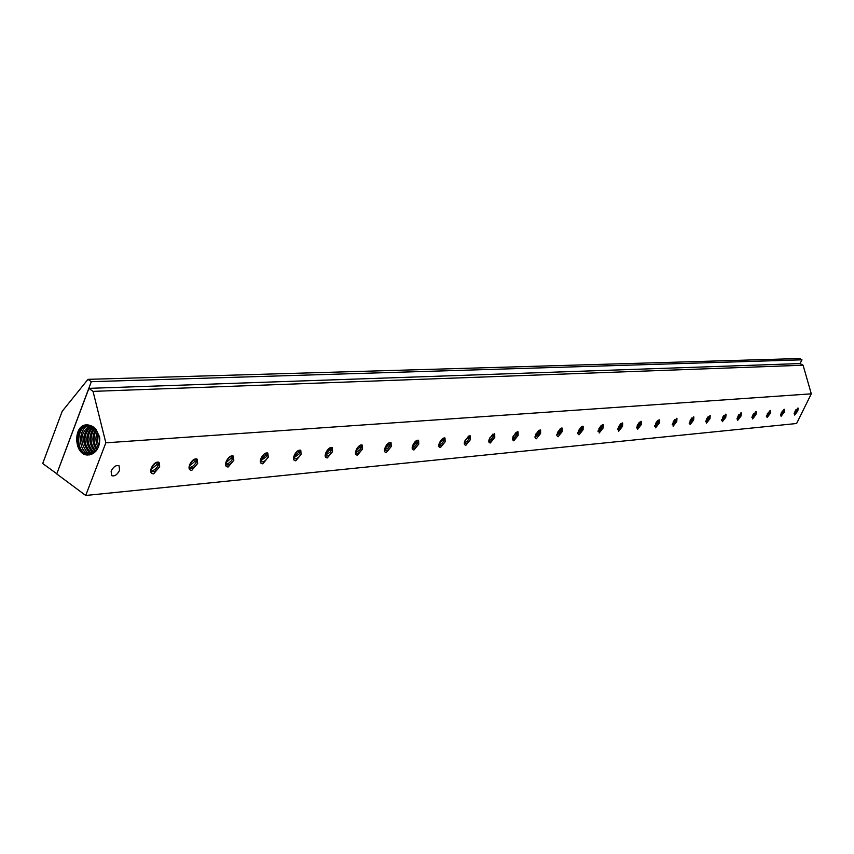 <?xml version="1.0" encoding="UTF-8"?>
<svg xmlns="http://www.w3.org/2000/svg" width="854" height="854" viewBox="0 0 854 854"><rect width="100%" height="100%" fill="white"/><g stroke="black" fill="none" stroke-linecap="round" stroke-linejoin="round"><path stroke-width="1.28" d="M56.812 473.767L42.7 463.508L62.171 411.329L87.983 379.347L799.707 358.531L801.991 359.822L800.027 363.569L803.08 365.224L811.3 393.833L796.601 423.509L85.71 495.469L56.748 473.938L88.901 388.442L93.043 391.378L803.08 365.224M87.983 379.347L91.303 381.685L801.991 359.822M91.303 381.685L88.795 388.367L800.059 363.569M390.502 442.447L390.139 445.062L389.552 445.073M93.043 391.378L105.843 442.82L811.3 393.833M56.887 473.554L88.795 388.367M105.843 442.82L85.71 495.469M89.168 425.153L87.033 424.886C72.665 424.246 73.647 455.545 87.973 455.011L92.296 453.89C97.676 450.944 100.131 445.361 99.672 437.152L95.904 429.188L92.648 426.392L89.168 425.153L92.659 426.722C98.029 431.078 100.185 437.088 99.149 444.763M89.179 454.947L82.955 453.036C73.636 446.578 76.828 425.463 87.791 424.918M89.777 454.84L84.258 452.94C75.195 446.727 77.821 426.274 88.4 424.993M89.296 425.185C79.369 427.47 77.458 446.727 86.03 452.695L90.673 454.606M90.834 425.719C81.941 433.715 81.365 442.596 89.083 452.353L92.168 453.954M91.293 454.381L87.321 452.599C79.283 442.105 80.148 433.031 89.926 425.367M92.392 426.552C84.984 434.985 84.898 443.472 92.136 452.012L93.791 453.058M92.84 453.623L90.375 452.257C82.795 443.002 83.158 434.259 91.474 426.018M94.42 452.588L93.417 451.915C86.361 443.866 86.233 435.561 93.033 426.989M93.972 427.758C88.111 436.341 88.517 444.315 95.168 451.67L95.317 451.787M95.926 451.147C89.958 444.155 89.531 436.565 94.623 428.377M96.79 450.026C92.051 443.632 91.645 436.768 95.573 429.466M97.377 449.119C93.492 443.237 93.107 436.981 96.235 430.363M98.199 447.496C95.573 442.575 95.242 437.408 97.228 431.985M99.438 442.553L99.053 437.056M98.765 446.076L97.217 439.895L97.932 433.458M794.999 411.265L794.679 415.076L797.807 410.977L798.148 408.148L794.999 411.265M781.378 412.461L781.079 416.325L784.271 412.162L784.602 409.29L781.378 412.461M767.33 413.688L767.073 417.606L770.319 413.379L770.639 410.475L767.33 413.688M752.854 414.959L752.63 418.93L755.939 414.638L756.238 411.692L752.854 414.959M737.92 416.261L737.728 420.296L741.101 415.93L741.379 412.941L737.92 416.261M722.505 417.617L722.356 421.705L725.783 417.275L726.049 414.243L722.505 417.617M706.589 419.004L706.482 423.168L709.973 418.652L710.218 415.578L706.589 419.004M690.149 420.446L690.075 424.673L693.64 420.083L693.875 416.965L690.149 420.446M673.144 421.929L673.123 426.221L676.763 421.556L676.966 418.396L673.144 421.929M655.562 423.467L655.594 427.833L659.309 423.082L659.491 419.869L655.562 423.467M637.372 425.057L637.447 429.487L641.237 424.662L641.397 421.406L637.372 425.057M618.531 426.712L618.67 431.217L622.534 426.295L622.673 422.986L618.531 426.712M599.006 428.42L599.198 432.999L603.159 427.993L603.266 424.63L599.006 428.42M578.756 430.192L577.795 433.651L579.023 434.846L583.068 429.743L583.143 426.338L578.756 430.192M557.758 432.028L556.797 435.551L558.089 436.768L562.231 431.569L562.274 428.11L557.758 432.028M535.949 433.928L534.999 437.526L536.365 438.764L540.593 433.458L540.614 429.946L535.949 433.928M513.297 435.914L512.357 439.575L513.788 440.824L518.122 435.423L518.1 431.857L513.297 435.914M489.737 437.974L489.577 438.358C488.328 441.262 488.573 442.81 490.313 442.98L494.754 437.472L494.701 433.843L489.737 437.974M465.227 440.12L465.067 440.515C463.807 443.472 464.085 445.041 465.9 445.222L470.447 439.596L470.362 435.903L465.227 440.12M439.703 442.351L439.532 442.756C438.262 445.777 438.582 447.379 440.472 447.549L445.137 441.806L445.009 438.059C443.237 437.622 441.465 439.052 439.703 442.351M413.09 444.678L412.93 445.094C411.649 448.179 411.991 449.802 413.976 449.973L418.759 444.112L418.588 440.301C416.741 439.831 414.905 441.294 413.09 444.678M385.335 447.112L385.175 447.528C383.873 450.677 384.268 452.342 386.339 452.513L391.249 446.514L391.036 442.639C389.104 442.137 387.204 443.621 385.335 447.112M356.364 449.642L356.193 450.069C354.88 453.293 355.317 454.99 357.484 455.161L362.534 449.033L362.277 445.083C360.239 444.539 358.274 446.066 356.364 449.642M326.068 452.289L325.897 452.727C324.584 456.025 325.064 457.755 327.338 457.915L332.526 451.649L332.217 447.645C330.082 447.058 328.032 448.606 326.068 452.289M294.384 455.065L294.214 455.513C292.879 458.876 293.413 460.648 295.794 460.808L301.131 454.392L300.779 450.325C298.537 449.684 296.402 451.264 294.384 455.065M261.196 457.968L261.025 458.427C259.68 461.865 260.267 463.669 262.776 463.839L268.273 457.274L267.857 453.122C265.498 452.439 263.278 454.05 261.196 457.968M226.406 461.011L226.225 461.48C224.88 465.003 225.52 466.85 228.157 467.01L233.825 460.285L233.355 456.068C230.868 455.321 228.552 456.965 226.406 461.011M189.887 464.213L189.705 464.683C188.35 468.291 189.054 470.18 191.83 470.34L197.669 463.444L197.146 459.153C194.52 458.342 192.097 460.028 189.887 464.213M151.51 467.565L151.329 468.056C149.962 471.75 150.742 473.682 153.667 473.842L159.687 466.764L159.1 462.398C156.325 461.523 153.795 463.242 151.51 467.565M119.56 470.362L119.08 465.825C116.144 464.864 113.497 466.626 111.127 471.098L111.596 475.625C114.543 476.585 117.19 474.835 119.56 470.362M794.039 413.827L797.764 410.977M797.679 408.137L796.686 410.496L794.231 413.037M794.22 413.058L796.686 410.496M797.551 408.191L796.622 410.101L795.853 409.835M355.424 452.94L355.595 453.068C357.698 453.901 359.94 452.567 362.309 449.065L362.427 449.033M361.722 444.881L361.21 447.944L359.747 450.037L361.007 448.307M355.445 452.556L359.395 450.453M355.712 451.275L359.715 447.325L360.516 445.062M356.823 448.702L358.413 446.578M556.829 435.07L562.156 431.58M561.772 427.982L560.875 430.96L558.388 433.757M556.861 434.505L560.875 430.96M557.384 432.839L560.427 428.548M577.795 433.17L582.994 429.754M582.641 426.221L581.777 429.082L579.215 431.953M577.87 432.615L581.734 429.146M578.436 430.886L581.286 426.851M384.407 450.378L384.546 450.485C386.563 451.275 388.73 449.962 391.036 446.546L391.153 446.525M390.321 444.603L387.908 448.169M384.428 449.962L388.25 447.827L389.755 445.809M384.716 448.649L388.474 444.859L389.275 442.671M386.104 445.681L386.937 444.55M598.035 431.366L603.084 427.993M602.764 424.523L601.846 427.406L599.294 430.202M598.11 430.79L601.846 427.406M598.739 428.996L601.376 425.217M260.289 461.363L260.513 461.544C262.957 462.548 265.455 461.139 268.028 457.306L268.145 457.285M267.291 452.876L266.683 456.495L260.299 461.043M264.366 453.826L261.26 457.819M260.491 459.868L265.327 455.438L266.096 452.94M617.559 429.626L622.47 426.306M622.171 422.89L621.242 425.719L618.68 428.516M617.645 429.028L621.242 425.719M618.317 427.16L620.751 423.648M412.151 447.912L412.279 448.008C414.211 448.756 416.293 447.464 418.556 444.144L418.663 444.123M418.054 440.109L417.798 442.383L415.268 445.927M412.183 447.485L415.61 445.596L417.286 443.418M412.503 446.119L416.026 442.489L416.816 440.386M636.401 427.939L641.173 424.673M640.906 421.31L639.998 424.032L637.394 426.883M636.497 427.331L639.956 424.096M637.223 425.377L639.454 422.143M189.001 467.661L189.268 467.885C191.979 469.027 194.691 467.554 197.423 463.476L197.541 463.455M196.559 458.876L196.025 462.622C193.869 465.942 191.52 467.522 189.001 467.373M193.762 459.516L189.802 464.437M189.161 466.273L194.648 461.523L195.385 458.865M654.591 426.317L659.245 423.093M659 419.794L658.082 422.463L655.466 425.303M654.698 425.687L658.039 422.527M655.477 423.659L657.505 420.702M438.753 445.553L438.86 445.628C440.707 446.332 442.735 445.073 444.934 441.838L445.041 441.817M444.475 437.878L443.685 441.134L441.539 443.738M438.785 445.105L441.892 443.418L443.685 441.134M439.137 443.696L442.436 440.216L443.226 438.198M672.183 424.748L676.699 421.566M676.475 418.321L675.557 420.947L672.941 423.765M672.29 424.096L675.514 421.011M673.123 421.993L674.948 419.314M293.466 458.427L293.669 458.598C295.996 459.537 298.398 458.15 300.907 454.435L301.024 454.403M300.213 450.09L299.573 453.634L293.477 458.086M297.203 451.232L294.545 454.691M293.691 456.879L298.238 452.609L299.017 450.186M689.178 423.221L693.587 420.083M693.384 416.901L692.455 419.485L689.84 422.282M689.295 422.559L692.413 419.549M690.192 420.36L691.793 417.99M464.277 443.279L464.373 443.343C466.135 444.016 468.099 442.778 470.244 439.629L470.362 439.607M469.828 435.743L469.059 438.86L466.764 441.603M464.32 442.82L467.127 441.294L469.017 438.935M464.693 441.369L468.568 436.106M705.628 421.748L709.92 418.663M706.717 418.759L707.742 417.35L708.756 417.691L709.717 415.93L706.183 420.851M705.756 421.075L708.767 418.129M707.742 417.35L708.083 416.731M150.635 471.045L150.923 471.301C153.784 472.518 156.624 471.013 159.431 466.796L159.559 466.775M158.513 462.11L158.022 465.921C155.759 469.39 153.293 471.013 150.635 470.778M155.759 462.612L151.361 467.96M150.774 469.711L156.624 464.789L157.339 462.057M721.545 420.328L725.729 417.275M725.569 414.19L724.587 416.752L722.025 419.453M721.683 419.634L724.587 416.752M722.73 417.179L723.84 415.535M488.787 441.102L488.862 441.155C490.559 441.796 492.459 440.568 494.562 437.494L494.669 437.472M494.178 433.683L493.388 436.746L491.007 439.543M488.83 440.621L491.381 439.234L493.345 436.821M489.246 439.116L492.907 434.099M736.959 418.951L741.048 415.941M740.898 412.909L739.916 415.418L737.354 418.108M737.098 418.236L739.916 415.418M738.272 415.599L739.052 414.446M325.15 455.63L325.331 455.769C327.541 456.655 329.868 455.289 332.302 451.681L332.419 451.659M331.662 447.421L330.797 451.222M325.161 455.257L330.146 452.172M328.534 448.788L328.064 449.62M325.406 454.018L329.665 449.909L330.455 447.56M326.356 451.67L327.648 450.229M751.894 417.606L755.886 414.638M755.758 411.66L754.765 414.137L752.214 416.795M752.043 416.88L754.765 414.137M512.336 439.009L512.4 439.052C514.033 439.65 515.869 438.454 517.93 435.455L518.036 435.433M517.588 431.708L516.766 434.718L514.332 437.547M512.389 438.508L514.706 437.248L516.723 434.793M512.838 436.949L516.296 432.167M766.369 416.314L770.265 413.379M770.159 410.443L769.166 412.888L766.625 415.524M766.54 415.567L769.166 412.888M225.509 464.437L225.755 464.64C228.317 465.708 230.932 464.266 233.58 460.317L233.697 460.295M232.779 455.801L232.256 459.399L231.06 461.171L228.445 463.402L225.509 464.138M229.918 456.591L226.385 461.064M225.691 462.996L230.836 458.406L231.594 455.822M780.417 415.055L784.228 412.162M784.121 409.279L783.129 411.671L780.609 414.286L783.129 411.671M534.988 436.992L540.518 433.469M540.102 429.808L539.216 432.839L536.771 435.625M535.052 436.469L539.216 432.839M535.533 434.857L538.789 430.32M540.123 430.576L539.344 432.327L538.084 431.921M770.073 410.475L769.123 412.482L768.248 412.172M361.434 447.464L359.758 447.25M358.36 446.621L356.855 448.67M755.683 411.681L754.733 413.72L753.794 413.4M517.609 432.626L516.873 434.259L515.57 433.864M740.856 412.92L739.895 415.001L738.913 414.67M725.537 414.201L724.576 416.325L723.584 415.983M494.188 434.782L493.505 436.277L492.171 435.871M331.138 450.602L329.708 452.705M328.47 448.926L327.146 450.848M693.384 416.944L692.423 419.1L691.377 418.759M469.817 437.034L469.198 438.38L467.832 437.963M676.485 418.417L675.535 420.563L674.468 420.211M659.01 419.954L658.071 422.068L656.982 421.705M444.432 439.415L443.899 440.568L442.479 440.141M640.927 421.556L639.998 423.627L638.888 423.264M622.192 423.21L621.296 425.249L620.153 424.876M417.958 441.934L417.521 442.842L416.069 442.404M602.785 424.94L601.91 426.915L600.746 426.541M582.674 426.744L581.82 428.655L580.624 428.27M390.235 444.795L388.517 444.774M561.793 428.623L560.982 430.459L559.744 430.064M784.015 409.312L783.086 411.276L782.264 410.987M796.366 411.148L795.373 410.571M93.417 451.915L92.905 452.556M90.375 452.257L89.851 452.898M87.321 452.599L86.798 453.239M84.258 452.94L83.724 453.591M196.377 461.886L194.691 461.427M331.299 450.282L329.708 449.823M232.544 458.779L230.89 458.32M299.893 452.983L298.281 452.524M158.385 465.152L156.666 464.693M267.014 455.812L265.38 455.353"/></g></svg>
